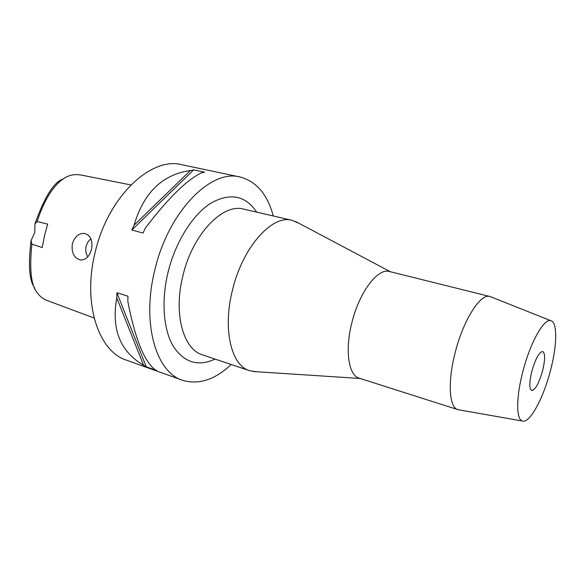 <?xml version="1.0" encoding="UTF-8"?>
<svg xmlns="http://www.w3.org/2000/svg" width="585" height="585" viewBox="0 0 585 585"><rect width="100%" height="100%" fill="white"/><g stroke="black" fill="none" stroke-linecap="round" stroke-linejoin="round"><path stroke-width="0.88" d="M63.026 179.003C53.783 182.184 44.416 197.152 34.932 223.916L34.793 232.545L31.085 240.508C28.051 265.012 29.287 280.902 34.815 288.178M31.085 240.508L31.883 244.135L42.222 247.557L44.475 235.77L47.663 224.128L37.126 221.518L34.932 223.916M130.879 184.933L81.644 175.134C76.277 174.169 71.597 174.601 67.619 176.436C58.507 180.582 46.734 192.224 37.126 221.518M31.883 244.135C29.25 269.846 31.137 286.145 37.535 293.034C39.89 296.485 43.18 299.008 47.407 300.61L94.119 318.035M72.35 243.835C71.297 252.735 74.024 258.124 80.54 259.996C85.827 260.033 89.476 256.493 91.487 249.378C92.964 240.779 90.712 235.462 84.723 233.437C78.836 233.108 74.712 236.574 72.35 243.835M240.062 177.006L181.869 164.736C151.069 156.232 107.457 196.962 94.924 253.334C82.441 304.076 98.814 351.673 126.477 360.155L182.454 380.25C156.18 372.352 141.49 323.556 154.681 270.606C168.056 211.807 210.922 168.729 240.062 177.006C256.332 181.321 267.404 194.308 273.283 215.982M231.192 364.499C214.812 379.862 198.564 385.113 182.454 380.25M116.781 297.962L116.89 292.741L127.961 296.207L127.83 301.458C134.747 337.201 143.515 359.716 154.126 369.011L156.765 370.583L146.25 366.817L143.581 365.23L116.781 297.962C111.23 329.15 120.166 351.57 143.581 365.23M190.41 170.52L193.657 169.884L204.655 172.224L201.437 172.875C186.688 179.946 167.99 198.352 145.336 228.084L143.025 233.027L131.793 230.051L134.097 225.152L190.41 170.52C162.44 174.454 143.669 192.67 134.097 225.152M256.705 212.143C245.568 195.463 230.293 192.458 210.9 203.127C192.677 214.578 175.317 242.08 167.946 272.712C161.087 301.297 163.486 329.83 173.277 346.313C184.253 362.656 198.176 366.905 215.061 359.066M292.112 220.34L243.784 209.152C222.827 202.885 192.399 234.241 182.798 276.149C173.284 314.006 183.39 349.428 202.49 354.832L249.502 370.671C231.389 365.64 222.468 329.53 232.399 290.401C242.512 247.097 272.31 214.278 292.112 220.34L298.379 222.973M256.215 371.716L249.502 370.671M489.916 296.507L389.464 271.52C377.976 267.681 359.351 291.944 351.914 322.51C344.697 350.232 348.55 375.497 359.227 378.188L457.85 409.624C449.112 407.606 447.481 381.53 455.305 352.075C463.503 319.622 480.636 293.136 489.916 296.507L491.042 296.917M459.028 409.866L457.85 409.624M550.273 371.292C543.18 398.59 529.761 423.416 522.537 421.032C516.065 419.957 515.985 397.047 523.063 370.773C530.529 341.867 544.35 317.823 550.96 320.741C557.724 322.408 557.059 346.276 550.273 371.292M531.933 370.941C529.228 382.224 529.147 388.754 531.685 390.517C535.246 389.998 538.851 383.541 542.5 371.146C545.227 359.914 545.308 353.369 542.734 351.512C539.238 351.965 535.633 358.444 531.933 370.941M87.779 256.852C85.856 253.546 85.293 250.022 86.083 246.27L87.845 242.08L90.872 238.731M131.793 230.051L193.657 169.884M146.25 366.817L116.89 292.741M360.141 378.473L253.071 371.512M390.392 271.754L295.593 221.496M522.537 421.032L458.194 409.719M550.96 320.741L490.252 296.602"/></g></svg>
